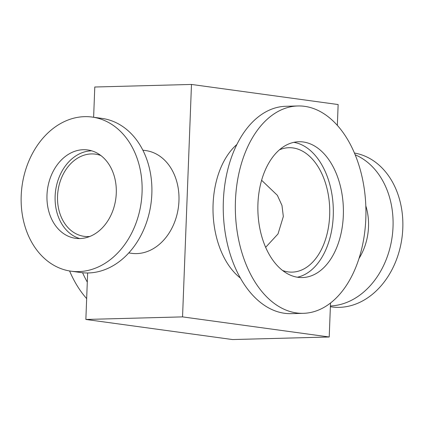 <?xml version="1.0" encoding="UTF-8"?>
<svg xmlns="http://www.w3.org/2000/svg" width="424" height="424" viewBox="0 0 424 424"><rect width="100%" height="100%" fill="white"/><g stroke="black" fill="none" stroke-linecap="round" stroke-linejoin="round"><path stroke-width="0.64" d="M279.405 149.842A62.227 39.162 -91.5 0 1 288.908 147.706A62.227 39.162 -91.5 0 1 329.671 215.275A62.227 39.162 -91.5 0 1 292.21 272.123A62.227 39.162 -91.5 0 1 282.607 270.496M265.657 247.325L278.012 233.926L283.338 216.505L281.976 205.444L277.37 195.321L261.608 180.269M89.798 236.475A41.488 32.07 97.8 0 1 84.143 236.348A41.488 32.07 97.8 0 1 57.547 196.105A41.488 32.07 97.8 0 1 95.411 154.145A41.488 32.07 97.8 0 1 100.891 155.544M257.935 203.796A67.935 42.75 -91.5 0 1 298.83 141.738A67.935 42.75 -91.5 0 1 343.329 215.498A67.935 42.75 -91.5 0 1 302.434 277.556A67.935 42.75 -91.5 0 1 257.935 203.796M297.388 277.216A67.935 42.75 88.5 0 0 333.253 215.768A67.935 42.75 88.5 0 0 293.806 142.342M91.717 150.822A44.6 34.477 -82.2 0 0 55.131 196.169A44.6 34.477 -82.2 0 0 79.691 238.558M46.985 195.051A44.6 34.477 97.8 0 1 87.689 149.948A44.6 34.477 97.8 0 1 116.277 193.212A44.6 34.477 97.8 0 1 75.573 238.315A44.6 34.477 97.8 0 1 46.985 195.051M87.291 282.093A103.716 65.27 -91.5 0 1 82.585 272.743M86.66 298.602A103.716 65.27 -91.5 0 1 69.584 270.968M297.876 105.968L285.792 106.286A103.716 65.27 88.5 0 0 223.358 201.034A103.716 65.27 88.5 0 0 291.299 313.649L303.383 313.325A103.716 65.27 88.5 0 0 365.817 218.583A103.716 65.27 88.5 0 0 297.876 105.968A103.716 65.27 88.5 0 0 235.447 200.711A103.716 65.27 88.5 0 0 303.383 313.325M21.2 195.734A77.788 60.134 -82.2 0 0 71.068 271.196A77.788 60.134 -82.2 0 0 142.061 192.528A77.788 60.134 -82.2 0 0 92.194 117.066A77.788 60.134 -82.2 0 0 21.2 195.734M71.068 271.196L80.846 272.537A77.788 60.134 -82.2 0 0 88.43 272.955A77.788 60.134 -82.2 0 0 151.84 193.869A77.788 60.134 -82.2 0 0 101.972 118.407L92.194 117.066M354.416 153.032A77.788 60.134 97.8 0 1 402.8 228.266A77.788 60.134 97.8 0 1 331.806 306.934L330.376 306.738M355.148 154.776A77.788 60.134 97.8 0 1 393.022 226.925A77.788 60.134 97.8 0 1 330.402 305.98M236.868 144.505A75.196 47.324 88.5 0 0 213.087 204.241A75.196 47.324 88.5 0 0 240.413 278.08M365.811 205.863A51.861 40.089 97.8 0 1 368.514 226.861A51.861 40.089 97.8 0 1 359.006 258.486M128.769 252.937L131.626 253.324A51.861 40.089 -82.2 0 0 178.954 200.881A51.861 40.089 -82.2 0 0 145.708 150.573L142.856 150.181M337.34 125.398L338.14 104.548L191.478 84.445L94.785 87.01L93.625 117.263M87.646 272.966L85.86 319.452L232.522 339.555L329.215 336.99L330.519 303.022M191.478 84.445L182.548 316.887L329.215 336.99M85.86 319.452L182.548 316.887"/></g></svg>
